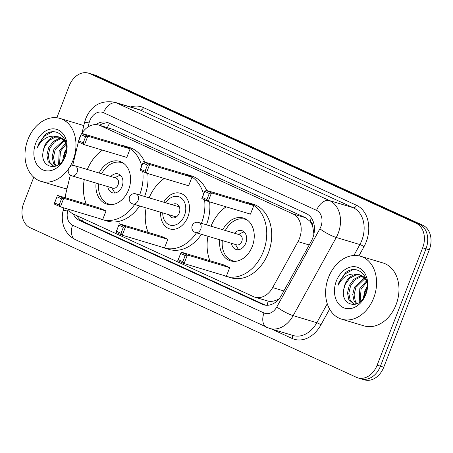 <?xml version="1.0" encoding="UTF-8"?>
<svg xmlns="http://www.w3.org/2000/svg" width="453" height="453" viewBox="0 0 453 453"><rect width="100%" height="100%" fill="white"/><g stroke="black" fill="none" stroke-linecap="round" stroke-linejoin="round"><path stroke-width="0.68" d="M67.99 209.122A19.717 14.836 -73.3 0 0 73.471 214.116L253.454 296.63A19.717 14.836 -73.3 0 0 254.909 297.179A19.717 14.836 -73.3 0 0 272.666 287.593L298 241.613A19.717 14.836 -73.3 0 0 299.439 238.521A19.717 14.836 -73.3 0 0 293.012 213.975L100.294 125.617A19.717 14.836 -73.3 0 0 98.839 125.073A19.717 14.836 -73.3 0 0 81.829 133.392M313.923 234.037L312.785 226.902A6.574 4.943 -73.3 0 0 310.079 221.262A19.717 12.916 -65.4 0 1 311.494 218.148M310.079 221.262L309.841 221.155A19.717 14.836 106.7 0 1 312.785 226.902M254.909 297.179L268.244 301.137C271.358 301.755 274.637 301.16 278.074 299.354A19.717 3.579 28.9 0 0 278.425 299.592M309.841 221.155L305.481 217.712L112.763 129.354L98.839 125.073M70.334 175.062L66.013 192.848A19.717 14.836 -73.3 0 0 65.311 197.763M78.386 141.948L72.633 165.622M80.623 135.526A19.717 14.836 -73.3 0 0 78.867 140.068M73.261 214.02A19.717 14.836 -73.3 0 0 79.558 220.498L262.287 304.274A19.717 14.836 -73.3 0 0 263.742 304.824A19.717 14.836 -73.3 0 0 281.5 295.237L311.268 241.206A19.717 14.836 -73.3 0 0 312.712 238.119A19.717 14.836 -73.3 0 0 306.285 213.573L108.59 122.933A19.717 14.836 -73.3 0 0 107.135 122.384A19.717 14.836 -73.3 0 0 95.855 124.598M56.84 117.763L69.235 85.81A19.717 14.836 106.7 0 1 88.431 73.131A19.717 14.836 106.7 0 1 89.887 73.68L416.222 223.295A19.717 14.836 106.7 0 1 422.655 247.842L377.128 365.203A19.717 14.836 106.7 0 1 357.932 377.881A19.717 14.836 106.7 0 1 356.477 377.332L30.141 227.717A19.717 14.836 106.7 0 1 23.715 203.171L33.765 177.253M88.431 73.131L91.749 74.122A19.717 14.836 106.7 0 1 93.205 74.671L419.54 224.292A19.717 14.836 106.7 0 1 425.967 248.839L380.446 366.2A19.717 14.836 106.7 0 1 361.251 378.878A19.717 14.836 106.7 0 1 359.795 378.329M99.609 125.3A19.717 14.836 106.7 0 1 108.76 123.012M265.435 305.192L82.876 221.489A19.717 14.836 106.7 0 1 76.936 215.702M361.251 378.878L364.569 379.869A19.717 14.836 106.7 0 0 383.765 367.19L429.285 249.829A19.717 14.836 106.7 0 0 422.859 225.283L96.523 75.668A19.717 14.836 106.7 0 0 95.068 75.119L91.749 74.122A19.717 14.836 106.7 0 1 93.205 74.671L419.54 224.292A19.717 14.836 106.7 0 1 425.967 248.839L380.446 366.2A19.717 14.836 106.7 0 1 361.251 378.878L357.932 377.881M328.527 277.361A32.859 24.722 106.7 0 1 360.526 256.234A32.859 24.722 106.7 0 1 373.663 298.057A32.859 24.722 106.7 0 1 341.664 319.184A32.859 24.722 106.7 0 1 328.527 277.361M360.526 256.234L382.915 262.938A32.859 24.722 106.7 0 1 396.052 304.767A32.859 24.722 106.7 0 1 364.053 325.894L341.664 319.184M362.791 276.341L361.183 276.562L355.05 279.778L350.565 285.928L348.81 293.334L350.146 299.971L354.444 304.19M362.196 275.934L359.869 276.171L353.731 279.382L349.246 285.532L347.496 292.938L348.827 299.575L353.776 304.02L355.299 304.303M365.005 278.55L355.832 287.508L354.076 294.909L355.412 301.551L356.896 303.748M364.484 277.904L354.512 287.111L352.762 294.518L354.093 301.154L356.239 304.008M366.856 281.919L361.098 289.082L360.101 301.76M366.437 280.934L359.778 288.691L359.218 302.434M364.484 296.285A14.858 11.178 106.7 0 1 365.769 290.486A14.858 11.178 106.7 0 1 367.06 287.802M367.14 286.715L365.044 290.265L363.289 298.25M365.899 278.419L360.99 275.164M360.322 274.988L355.916 274.988L349.784 278.199L345.299 284.348L343.872 288.821C339.795 306.177 360.124 310.435 365.577 293.929C372.479 278.068 357.474 262.547 345.435 272.819L339.082 281.998L338.023 285.418L339.812 282.276C344.586 275.594 350.429 272.955 357.349 274.365A14.858 11.178 106.7 0 0 345.039 284.274A14.858 11.178 106.7 0 0 343.872 288.821M366.862 281.93L365.684 279.535L359.671 274.767L357.349 274.365M365.809 294.456A21.427 16.121 106.7 0 1 343.363 307.638A21.427 16.121 106.7 0 1 336.375 280.962A21.427 16.121 106.7 0 1 358.827 267.78A21.427 16.121 106.7 0 1 365.809 294.456M352.802 269.75L344.943 273.986L339.229 282.038L338.023 285.418M163.731 202.208A18.596 13.992 106.7 0 1 180.419 193.278A18.596 13.992 106.7 0 1 187.853 216.953A18.596 13.992 106.7 0 1 169.745 228.912A18.596 13.992 106.7 0 1 160.713 212.281M149.139 197.836A38.443 28.924 106.7 0 1 164.28 178.476M183.329 173.629A38.443 28.924 106.7 0 1 186.115 174.269A38.443 28.924 106.7 0 1 203.522 194.229M204.586 199.807A38.443 28.924 106.7 0 1 201.483 223.199A38.443 28.924 106.7 0 1 201.438 223.329M186.115 174.269L191.092 175.758A38.443 28.924 106.7 0 1 206.653 190.441M209.631 201.891A38.443 28.924 106.7 0 1 206.46 224.694A38.443 28.924 106.7 0 1 206.415 224.818M147.44 165.102L142.927 163.029L140.555 169.145L145.073 171.211L147.44 165.102L149.649 164.541L146.33 173.097L188.624 185.77L191.942 177.214L185.628 174.314L143.329 161.642L149.649 164.541L191.942 177.214M196.483 232.819A38.443 28.924 106.7 0 1 164.048 247.921A38.443 28.924 106.7 0 1 161.37 246.925M148.125 232.4A38.443 28.924 106.7 0 1 146.121 207.904M123.352 227.202L118.839 225.135L116.466 231.245L120.985 233.318L123.352 227.202L125.56 226.642L122.242 235.203L164.535 247.876L167.853 239.314L161.534 236.421L119.241 223.748L125.56 226.642L167.853 239.314M201.46 234.309A38.443 28.924 106.7 0 1 169.026 249.416L164.048 247.921M145.073 171.211L146.33 173.097L140.011 170.203L142.927 163.029M120.985 233.318L122.242 235.203L115.923 232.304L118.839 225.135M116.466 231.245L115.923 232.304M140.555 169.145L140.011 170.203M165.747 202.808A14.853 11.178 106.7 0 1 180.872 197.746A14.853 11.178 106.7 0 1 184.45 215.52A14.853 11.178 106.7 0 1 171.398 225.368A14.853 11.178 106.7 0 1 162.729 212.882M172.185 204.739A7.231 5.442 106.7 0 1 176.325 203.924A7.231 5.442 106.7 0 1 179.218 213.125A7.231 5.442 106.7 0 1 172.18 217.768A7.231 5.442 106.7 0 1 169.167 214.813M210.979 226.183A38.443 28.924 106.7 0 1 226.121 206.828M245.164 201.981A38.443 28.924 106.7 0 1 247.95 202.616A38.443 28.924 106.7 0 1 263.323 251.551A38.443 28.924 106.7 0 1 225.883 276.273A38.443 28.924 106.7 0 1 223.204 275.277M247.95 202.616L252.927 204.11A38.443 28.924 106.7 0 1 268.301 253.04A38.443 28.924 106.7 0 1 230.86 277.763L225.883 276.273M222.774 229.722A22.344 16.812 106.7 0 1 243.329 218.04A22.344 16.812 106.7 0 1 252.264 246.483A22.344 16.812 106.7 0 1 230.503 260.849A22.344 16.812 106.7 0 1 219.756 239.79M209.28 193.454L204.767 191.381L202.395 197.497L206.908 199.563L209.28 193.454L211.483 192.893L208.165 201.449L250.464 214.122L253.782 205.566L247.463 202.667L205.164 189.994L211.483 192.893L253.782 205.566M209.966 260.752A38.443 28.924 106.7 0 1 207.961 236.256M185.192 255.554L180.679 253.487L178.306 259.597L182.819 261.67L185.192 255.554L187.395 254.994L184.077 263.555L226.375 276.222L229.694 267.666L223.374 264.767L181.075 252.1L187.395 254.994L229.694 267.666M206.908 199.563L208.165 201.449L201.845 198.55L204.767 191.381M182.819 261.67L184.077 263.555L177.757 260.656L180.679 253.487M178.306 259.597L177.757 260.656M202.395 197.497L201.845 198.55M225.334 230.486A21.687 16.319 106.7 0 1 245.215 219.292A21.687 16.319 106.7 0 1 247.717 220.356M231.472 243.301A9.858 7.418 -73.3 0 0 236.16 249.512A9.858 7.418 -73.3 0 0 245.764 243.17A9.858 7.418 -73.3 0 0 241.823 230.622A9.858 7.418 -73.3 0 0 234.49 233.227M235.441 261.33A21.687 16.319 106.7 0 1 232.768 260.843A21.687 16.319 106.7 0 1 222.315 240.56M195.215 232.412A5.255 3.958 -73.3 0 0 195.6 232.553L236.653 244.852A5.255 3.958 -73.3 0 0 241.772 241.472A5.255 3.958 -73.3 0 0 239.671 234.784L198.618 222.485A5.255 5.255 0 0 0 192.191 225.662A5.255 5.255 0 0 0 195.6 232.553A5.255 3.958 -73.3 0 0 200.719 229.173A5.255 3.958 -73.3 0 0 199.009 222.627A5.255 3.958 -73.3 0 0 198.618 222.485M244.127 231.964A9.858 7.418 -73.3 0 0 242.23 232.593L238.482 234.428M235.464 244.501L237.587 248.091A9.858 7.418 -73.3 0 0 238.827 249.66M68.641 168.658A32.859 24.722 106.7 0 1 41.059 181.364A32.859 24.722 106.7 0 1 27.916 139.541A32.859 24.722 106.7 0 1 59.915 118.409A32.859 24.722 106.7 0 1 73.058 160.232A32.859 24.722 106.7 0 1 69.53 167.299M59.915 118.409L82.31 125.119A32.859 24.722 106.7 0 1 83.788 125.628M62.186 138.522L60.577 138.743L54.439 141.953L49.955 148.108L48.205 155.509L49.536 162.151L53.839 166.364M61.591 138.108L59.258 138.346L53.126 141.562L48.641 147.712L46.886 155.113L48.222 161.755L53.171 166.2L54.694 166.478M64.4 140.724L55.221 149.683L53.471 157.089L54.802 163.726L56.285 165.928M63.873 140.085L53.907 149.292L52.152 156.693L53.488 163.335L55.628 166.189M66.251 144.094L60.487 151.262L59.49 163.935M65.832 143.108L59.173 150.866L58.613 164.615M63.879 158.465A14.858 11.178 106.7 0 1 65.164 152.661A14.858 11.178 106.7 0 1 66.449 149.977M66.534 148.89L64.439 152.446L62.678 160.43M65.294 140.6L60.379 137.344M59.717 137.168L55.311 137.163L49.173 140.379L44.688 146.529L43.267 150.996C39.19 168.352 59.519 172.616 64.972 156.109C71.868 140.249 56.868 124.722 44.824 135L38.477 144.173L37.418 147.593L39.207 144.45C43.975 137.769 49.819 135.136 56.744 136.546A14.858 11.178 106.7 0 0 44.428 146.449A14.858 11.178 106.7 0 0 43.267 150.996M66.257 144.111L65.073 141.71L59.066 136.948L56.744 136.546M65.204 156.636A21.427 16.121 106.7 0 1 42.758 169.818A21.427 16.121 106.7 0 1 35.77 143.137A21.427 16.121 106.7 0 1 58.216 129.954A21.427 16.121 106.7 0 1 65.204 156.636M67.004 188.771A32.859 24.722 106.7 0 1 63.448 188.074L41.059 181.364M52.191 131.931L44.332 136.166L38.624 144.218L37.418 147.593M87.304 169.484A38.443 28.924 106.7 0 1 102.446 150.124M121.495 145.277A38.443 28.924 106.7 0 1 124.281 145.917A38.443 28.924 106.7 0 1 141.687 165.877M142.752 171.461A38.443 28.924 106.7 0 1 139.649 194.852A38.443 28.924 106.7 0 1 139.598 194.977M124.281 145.917L129.252 147.406A38.443 28.924 106.7 0 1 144.818 162.089M147.797 173.539A38.443 28.924 106.7 0 1 144.626 196.342A38.443 28.924 106.7 0 1 144.575 196.466M99.099 173.018A22.344 16.812 106.7 0 1 119.654 161.342A22.344 16.812 106.7 0 1 128.59 189.779A22.344 16.812 106.7 0 1 106.829 204.15A22.344 16.812 106.7 0 1 96.081 183.091M85.606 136.749L81.093 134.683L78.72 140.792L83.233 142.865L85.606 136.749L87.814 136.189L84.49 144.745L126.789 157.418L130.107 148.861L123.788 145.962L81.495 133.295L87.814 136.189L130.107 148.861M134.649 204.467A38.443 28.924 106.7 0 1 102.208 219.569A38.443 28.924 106.7 0 1 99.535 218.573M86.291 204.048A38.443 28.924 106.7 0 1 84.286 179.558M61.517 198.856L57.004 196.783L54.632 202.899L59.145 204.966L61.517 198.856L63.726 198.295L60.402 206.851L102.701 219.524L106.019 210.968L99.7 208.069L57.406 195.396L63.726 198.295L106.019 210.968M139.626 205.962A38.443 28.924 106.7 0 1 107.185 221.064L102.208 219.569M83.233 142.865L84.49 144.745L78.171 141.851L81.093 134.683M59.145 204.966L60.402 206.851L54.083 203.952L57.004 196.783M54.632 202.899L54.083 203.952M78.72 140.792L78.171 141.851M101.659 173.788A21.687 16.319 106.7 0 1 121.54 162.593A21.687 16.319 106.7 0 1 124.043 163.652M107.797 186.602A9.858 7.418 -73.3 0 0 112.491 192.808A9.858 7.418 -73.3 0 0 122.089 186.472A9.858 7.418 -73.3 0 0 118.148 173.924A9.858 7.418 -73.3 0 0 110.815 176.528M111.766 204.626A21.687 16.319 106.7 0 1 109.094 204.139A21.687 16.319 106.7 0 1 98.646 183.856M71.54 175.707A5.255 3.958 -73.3 0 0 71.925 175.855L112.978 188.154A5.255 3.958 -73.3 0 0 118.097 184.773A5.255 3.958 -73.3 0 0 115.996 178.08L74.943 165.781A5.255 5.255 0 0 0 68.516 168.963A5.255 5.255 0 0 0 71.925 175.855A5.255 3.958 -73.3 0 0 77.05 172.474A5.255 3.958 -73.3 0 0 75.334 165.928A5.255 3.958 -73.3 0 0 74.943 165.781M120.458 175.266A9.858 7.418 -73.3 0 0 118.556 175.889L114.807 177.723M111.789 187.797L113.913 191.393A9.858 7.418 -73.3 0 0 115.158 192.955M309.195 244.965L298 241.613M267.134 305.294A19.717 12.916 -65.4 0 1 268.244 301.137M82.576 221.347A19.717 12.916 -65.4 0 1 83.176 218.567M313.759 231.959A19.717 3.579 28.9 0 0 314.229 232.281M107.401 127.633A19.717 12.916 -65.4 0 1 109.569 123.38M305.481 217.712L293.012 213.975M283.861 290.951L272.666 287.593M112.763 129.354L100.294 125.617M68.08 209.269L67.644 211.053A13.143 9.887 -73.3 0 0 72.616 225.232L264.014 312.983A13.143 9.887 -73.3 0 0 276.823 306.958L319.892 228.788A13.143 9.887 -73.3 0 0 320.849 226.732A13.143 9.887 -73.3 0 0 316.568 210.368L103.522 112.689A13.143 9.887 -73.3 0 0 89.751 120.775A13.143 9.887 -73.3 0 0 89.065 122.961L88.103 126.931M103.522 112.689A13.143 8.613 114.6 0 1 116.557 102.95L329.603 200.628A26.285 19.779 106.7 0 1 338.17 233.352A26.285 19.779 106.7 0 1 336.251 237.474L359.886 244.558A26.285 19.779 -73.3 0 0 361.805 240.435A26.285 19.779 -73.3 0 0 353.238 207.706L140.192 110.034A26.285 19.779 -73.3 0 0 138.256 109.298L114.62 102.219A26.285 19.779 106.7 0 1 116.557 102.95L140.192 110.034A3.284 2.152 -65.4 0 0 143.454 107.599L356.494 205.271A3.284 2.152 -65.4 0 1 353.238 207.706L329.603 200.628A13.143 8.613 114.6 0 0 316.568 210.368M114.62 102.219C100.894 100.068 91.285 105.498 85.793 118.51L84.586 122.344A13.143 0.606 13.7 0 1 89.065 122.961M356.494 205.271A29.575 22.254 106.7 0 1 366.137 242.089A29.575 22.254 106.7 0 1 363.974 246.726L358.957 255.837M329.603 309.11L320.911 324.892A29.575 22.254 106.7 0 1 292.089 338.453L271.562 329.042M130.56 106.993A29.575 22.254 106.7 0 1 143.454 107.599M377.128 365.203L383.765 367.19M422.655 247.842L429.285 249.829M416.222 223.295L422.859 225.283M89.887 73.68L96.523 75.668M319.892 228.788A13.143 2.384 28.9 0 0 336.251 237.474L293.182 315.639L316.817 322.723L327.27 303.759M276.823 306.958A13.143 2.384 28.9 0 0 293.182 315.639A26.285 19.779 106.7 0 1 269.507 328.425L293.142 335.509A26.285 19.779 -73.3 0 0 316.817 322.723A3.284 0.595 -151.1 0 1 320.911 324.892M353.867 255.481L359.886 244.558A3.284 0.595 -151.1 0 1 363.974 246.726M291.76 335.095A3.284 2.152 -65.4 0 1 292.089 338.453M63.794 207.865L63.171 210.435A13.143 0.606 13.7 0 1 67.644 211.053M72.616 225.232A13.143 8.613 114.6 0 0 75.436 239.665L269.507 328.425M264.014 312.983A13.143 8.613 114.6 0 0 266.828 327.417M265.26 305.163L262.287 304.274M82.876 221.489L79.558 220.498M136.342 194.031A5.255 3.958 -73.3 0 0 135.951 193.884A5.255 5.255 0 0 0 129.524 197.066A5.255 5.255 0 0 0 132.933 203.958A5.255 3.958 -73.3 0 0 138.052 200.577A5.255 3.958 -73.3 0 0 136.342 194.031M132.548 203.81A5.255 3.958 -73.3 0 0 132.933 203.958L176.319 216.953M63.171 210.435C60.6 220.396 63.216 233.391 75.436 239.665M84.586 122.344L81.948 133.21M179.337 206.879L135.951 193.884M245.215 219.292L247.021 219.835M232.768 260.843L234.569 261.381M121.54 162.593L123.346 163.131M109.094 204.139L110.9 204.682"/></g></svg>
